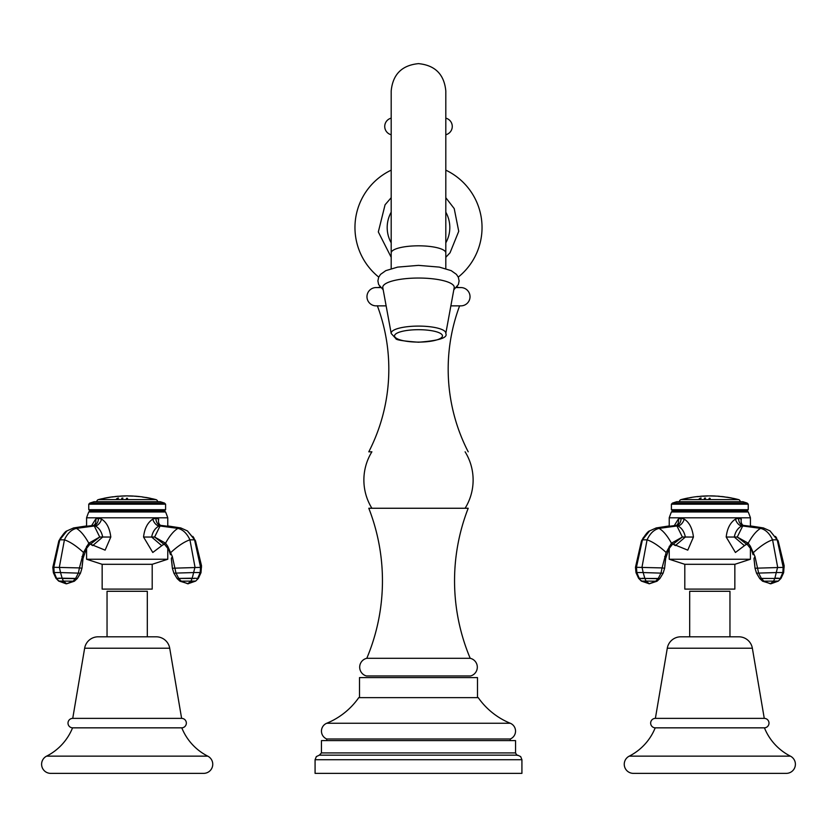 <?xml version="1.0" encoding="UTF-8"?>
<svg xmlns="http://www.w3.org/2000/svg" width="837" height="837" viewBox="0 0 837 837"><rect width="100%" height="100%" fill="white"/><g stroke="black" fill="none" stroke-linecap="round" stroke-linejoin="round"><path stroke-width="1.26" d="M521.922 773.367L315.078 773.367L315.078 759.734L521.922 759.734L521.922 773.367M515.55 740.599L321.45 740.599L321.45 752.913L515.55 752.913L515.55 740.599M510.267 738.987L326.733 738.987A8.506 8.506 0 0 1 326.733 723.252A72.829 72.829 0 0 0 358.78 697.629L478.22 697.629A72.829 72.829 0 0 0 510.267 723.252L326.733 723.252L510.267 723.252A8.506 8.506 0 0 1 510.267 738.987L510.267 740.599M326.733 740.599L326.733 738.987M371.89 508.258A53.714 53.714 0 0 1 371.89 451.813L368.793 451.813A180.698 180.698 0 0 0 377.382 305.861L376.116 305.861A9.144 9.144 0 0 1 366.972 296.706A9.144 9.144 0 0 1 376.116 287.562L380.573 287.562L376.116 287.562M371.89 451.813L368.793 451.813M468.207 451.813A180.698 180.698 0 0 1 459.618 305.861L460.884 305.861A9.144 9.144 0 0 0 470.028 296.706A9.144 9.144 0 0 0 460.884 287.562L459.649 287.562A5.095 5.095 0 0 1 457.033 286.84M377.351 305.777A9.144 9.144 0 0 1 376.116 305.861L386.129 305.861M460.884 287.562L456.427 287.562M477.498 697.629L477.498 677.593L359.502 677.593L359.502 697.629M470.206 658.3A199.551 199.551 0 0 1 468.207 508.258L368.793 508.258A199.551 199.551 0 0 1 366.794 658.3L470.206 658.3A9.102 9.102 0 0 1 470.572 675.972L366.428 675.972A9.102 9.102 0 0 1 366.794 658.3M465.11 508.258A53.714 53.714 0 0 0 465.11 451.813M380.573 287.562L377.351 287.562A5.095 5.095 0 0 0 379.967 286.84M378.742 277.099A63.549 63.549 0 0 1 391.193 170.152M458.257 277.099A63.549 63.549 0 0 0 445.807 170.152M418.5 278.041A35.729 9.249 180 0 0 382.812 287.729L391.203 333.503L395.859 338.587C395.713 339.895 403.256 341.098 418.5 342.218C438.944 340.68 448.046 337.771 445.797 333.503L454.188 287.729A35.729 9.249 0 0 0 418.5 278.041M391.193 134.747A8.558 8.558 0 0 1 391.193 118.153M445.807 134.747A8.558 8.558 0 0 0 445.807 118.153M207.764 756.146A9.102 9.102 0 0 1 203.653 773.367L50.701 773.367A9.102 9.102 0 0 1 46.59 756.146A54.625 54.625 0 0 0 72.557 727.845L181.796 727.845A54.625 54.625 0 0 0 207.764 756.146L46.59 756.146M181.619 718.376L72.735 718.376L84.642 648.215L169.712 648.215L181.619 718.376A4.729 4.729 0 0 1 186.348 723.116A4.729 4.729 0 0 1 181.619 727.845M72.735 727.845A4.729 4.729 0 0 1 68.006 723.116A4.729 4.729 0 0 1 72.735 718.376M169.712 648.215A13.695 13.695 0 0 0 156.216 636.811L98.138 636.811A13.695 13.695 0 0 0 84.642 648.215M147.312 636.811L147.312 591.288L107.042 591.288L107.042 636.811L147.312 636.811M152.198 564.305L102.156 564.305L102.156 589.102L152.198 589.102L152.198 564.305L167.777 559.242L86.577 559.242L86.577 548.266M167.777 559.242L167.777 548.266M187.938 583.787L195.68 581.087L198.421 578.252L200.995 572.686L201.508 565.707L195.523 540.901L187.404 530.909L180.771 527.938L167.777 525.929L167.777 517.8L86.577 517.8A99.048 99.048 0 0 1 88.764 511.982L165.59 511.982A99.048 99.048 0 0 1 167.777 517.8M91.662 525.563L95.659 519.128L98.463 518.208L101.58 519.128C106.665 522.33 109.731 528.304 110.798 537.04L102.7 537.03C101.612 531.694 99.132 527.99 95.272 525.939L94.309 525.981L99.729 537.03L90.459 544.165L92.687 545.598L102.7 537.03L99.729 537.03L88.806 543.192C84.704 535.774 80.572 530.836 76.418 528.388L73.583 527.938L86.577 525.929L86.577 517.8M102.156 564.305L86.577 559.242M89.852 503.079L164.502 503.079L160.275 501.708L94.079 501.708L89.852 503.079L88.764 504.177L88.764 509.702L89.894 510.842L164.46 510.842L165.59 511.982M89.894 510.842L88.764 511.982M88.764 509.702L165.59 509.702L164.46 510.842M88.764 504.177L165.59 504.177L165.59 509.702M164.502 503.079L165.59 504.177M88.806 543.192L83.501 552.493L79.431 567.915L52.836 567.277L58.831 540.901L59.793 539.823L53.83 567.099L54.164 572.56L53.359 572.686L52.825 567.277M101.58 519.128A7.282 4.3 -64.3 0 1 95.272 525.939L93.242 525.5M82.016 556.553L83.03 558.467L81.984 568.218L79.431 567.915L78.364 573.083L75.623 578.43L73.101 581.171L66.636 583.787L60.756 581.119L58.674 581.087L55.933 578.252L53.359 572.686M58.632 578.21L62.126 578.21L58.757 578.451M110.798 537.04L105.117 550.15L90.689 544.249M201.414 567.35L172.37 568.229L171.323 558.467L172.338 556.553L175.99 573.083L173.887 573.199L172.37 568.218L173.887 573.199L177.057 578.472L173.887 573.199M164.763 543.956L161.667 545.598L151.654 537.03C152.627 531.861 155.107 528.157 159.082 525.939L161.112 525.5M163.665 544.249L152.784 552.483L143.556 537.04L154.625 537.03L165.559 543.192L167.735 546.279L172.338 556.553M194.215 578.21L197.668 578.451L200.189 572.56L193.828 572.56L175.99 573.083L178.731 578.43L177.057 578.472L178.888 578.649L181.252 581.171L179.976 581.213L177.245 578.702M193.598 581.119L187.718 583.787L195.23 581.087L181.252 581.171L187.718 583.787L190.951 581.087L192.144 578.451L178.731 578.43L192.228 578.21L194.99 567.099L189.926 539.823C184.297 541.748 177.936 545.975 170.853 552.493M143.556 537.04C144.487 528.565 147.563 522.591 152.773 519.128L155.891 518.208L158.695 519.128A7.282 5.294 120.7 0 0 160.631 525.395L161.844 525.521L160.045 525.981L177.936 528.388C182.937 529.591 186.933 533.399 189.926 539.823L194.561 539.823L200.524 567.099L200.189 572.56L200.995 572.686L198.421 578.252L197.825 578.21M96.768 501.708A2.187 2.187 0 0 1 98.4 499.616A112.932 112.932 0 0 1 101.319 498.883L111.52 496.99A112.618 101.58 -90 0 0 110.536 497.126L103.872 498.318A112.932 112.932 0 0 1 112.943 496.78L111.886 497.042A112.817 112.817 0 0 1 116.249 496.529L115.705 496.467A112.932 112.932 0 0 1 117.891 496.268L117.347 496.425A112.817 112.817 0 0 1 121.71 496.132L120.654 496.09A112.932 112.932 0 0 1 124.41 495.912A112.911 38.617 90 0 0 123.646 495.954L122.076 496.111A112.817 112.817 0 0 1 125.351 496.017L124.755 495.933A112.922 38.628 -90 0 1 124.912 495.922A112.922 112.922 0 0 1 128.647 495.912A112.932 38.628 90 0 1 128.804 495.912L128.197 496.006A112.817 112.817 0 0 1 132.644 496.132L131.074 495.964A112.901 38.617 -90 0 0 130.31 495.922A112.901 38.617 -90 0 0 128.835 495.964M157.586 501.708A2.187 2.187 0 0 0 155.954 499.616A112.932 112.932 0 0 0 152.669 498.8L147.574 497.858A112.817 112.817 0 0 0 142.468 497.042L142.468 497.042M143.054 497.042L142.468 496.979L143.054 497.032A112.932 112.932 0 0 0 141.087 496.739L133.073 496.038A112.932 112.932 0 0 0 130.31 495.922M120.654 496.069L121.71 496.09L120.654 496.142A112.859 112.859 0 0 0 117.347 496.383L118.258 496.236L117.347 496.372A112.859 112.859 0 0 1 117.891 496.341A112.859 112.859 0 0 0 117.347 496.383L118.258 496.31M106.623 497.889L104.583 498.266M103.359 498.496L101.319 498.883M103.872 498.318L110.463 497.136M112.671 496.937A112.817 112.817 0 0 0 111.886 497.042L112.943 496.78M115.339 496.508L116.249 496.529A112.817 112.817 0 0 0 115.611 496.592M115.339 496.529L116.249 496.467M125.069 495.912A112.911 38.617 90 0 0 124.41 495.912M131.911 496.1L133.073 496.069M135.259 496.174A112.932 112.932 0 0 1 139.633 496.571L136.431 496.372M138.461 496.561L139.633 496.603M128.113 495.891A112.932 112.932 0 0 0 125.445 495.902A112.922 38.628 -90 0 1 125.571 495.891A112.932 112.932 0 0 1 127.977 495.881A112.932 38.628 90 0 1 128.113 495.891M127.318 495.902A112.932 38.628 90 0 1 127.852 495.881M125.707 495.891A112.922 38.628 -90 0 1 126.241 495.902M122.076 496.132L123.646 496.027A112.838 38.596 -90 0 1 124.41 495.985A112.859 112.859 0 0 1 125.351 495.975A112.849 112.849 0 0 0 124.912 495.996A112.849 38.596 90 0 0 124.755 496.006L125.351 496.027M128.197 496.017L128.804 495.985A112.859 38.596 -90 0 0 128.647 495.975A112.849 112.849 0 0 0 128.197 495.975A112.859 112.859 0 0 1 130.31 495.996A112.828 38.586 90 0 1 131.074 496.038L132.644 496.142M142.468 497.052L143.054 497.073A112.859 112.859 0 0 1 150.66 498.423M117.337 498.465A110.348 100.806 90 0 1 117.933 498.475L117.222 498.862A109.95 100.45 -90 0 0 116.625 498.862L116.552 498.831A112.932 45.93 -90 0 1 117.138 498.507L117.337 498.465M118.08 498.088A110.735 101.162 90 0 1 118.509 498.088L117.944 498.381A110.442 100.9 -90 0 0 117.515 498.371L117.442 498.35A112.932 45.93 -90 0 1 117.881 498.12L118.08 498.088M121.721 498.465L121.668 498.444A112.932 23.478 -90 0 1 121.993 498.13L122.076 498.109A110.714 108.287 90 0 1 122.924 498.109L122.568 498.465A110.358 107.942 -90 0 0 121.721 498.465M127.559 498.507A110.317 110.317 0 0 0 126.397 498.507A112.681 38.544 -90 0 1 126.983 498.161A112.66 38.533 90 0 1 127.559 498.507M146.109 497.544L146.109 497.555A112.869 112.869 0 0 1 147.574 497.816A112.88 112.88 0 0 0 146.109 497.544M150.336 498.297L147.574 497.795L150.336 498.297M134.391 496.184A112.859 112.859 0 0 1 135.259 496.247L136.326 496.362M111.886 497.052L112.943 496.854A112.859 112.859 0 0 1 116.249 496.487A112.859 112.859 0 0 0 115.705 496.54L116.249 496.54L115.705 496.54A112.859 112.859 0 0 1 116.249 496.487M118.258 496.331L117.347 496.446L118.258 496.331M116.249 496.54L115.339 496.603M790.41 756.146A9.102 9.102 0 0 1 786.299 773.367L633.347 773.367A9.102 9.102 0 0 1 629.236 756.146A54.625 54.625 0 0 0 655.204 727.845L764.443 727.845A54.625 54.625 0 0 0 790.41 756.146L629.236 756.146M764.265 718.376L655.381 718.376L667.288 648.215L752.358 648.215L764.265 718.376A4.729 4.729 0 0 1 768.994 723.116A4.729 4.729 0 0 1 764.265 727.845M655.381 727.845A4.729 4.729 0 0 1 650.652 723.116A4.729 4.729 0 0 1 655.381 718.376M752.358 648.215A13.695 13.695 0 0 0 738.862 636.811L680.784 636.811A13.695 13.695 0 0 0 667.288 648.215M729.958 636.811L729.958 591.288L689.688 591.288L689.688 636.811M734.844 564.305L684.802 564.305L684.802 589.102L734.844 589.102L734.844 564.305L750.423 559.242L669.223 559.242L669.223 548.266M750.423 559.242L750.423 548.266M770.584 583.787L778.326 581.087L781.067 578.252L783.641 572.686L784.154 565.707L778.169 540.901L770.05 530.909L763.417 527.938L750.423 525.929L750.423 517.8L669.223 517.8A99.048 99.048 0 0 1 671.41 511.982L748.236 511.982A99.048 99.048 0 0 1 750.423 517.8M674.308 525.563L678.305 519.128L681.109 518.208L684.227 519.128C689.311 522.33 692.377 528.304 693.444 537.04L685.346 537.03C684.258 531.694 681.778 527.99 677.918 525.939L676.955 525.981L682.375 537.03L673.115 544.165L675.333 545.598L685.346 537.03L682.375 537.03L671.452 543.192C667.351 535.774 663.218 530.836 659.064 528.388L656.229 527.938L669.223 525.929L669.223 517.8M684.802 564.305L669.223 559.242M672.498 503.079L747.148 503.079L742.921 501.708L676.725 501.708L672.498 503.079L671.41 504.177L671.41 509.702L672.54 510.842L747.106 510.842L748.236 511.982M672.54 510.842L671.41 511.982M671.41 509.702L748.236 509.702L747.106 510.842M671.41 504.177L748.236 504.177L748.236 509.702M747.148 503.079L748.236 504.177M671.452 543.192L666.147 552.493L662.077 567.915L635.482 567.277L641.477 540.901L642.439 539.823L636.476 567.099L636.811 572.56L636.005 572.686L635.471 567.277M684.227 519.128A7.282 4.3 -64.3 0 1 677.918 525.939L675.888 525.5M664.662 556.553L665.677 558.467L664.63 568.218L662.077 567.915L661.01 573.083L658.269 578.43L655.748 581.171L649.282 583.787L643.402 581.119L641.32 581.087L638.579 578.252L636.005 572.686M659.755 578.702L644.856 578.451L646.049 581.087L657.024 581.213L659.943 578.472L639.332 578.451L644.856 578.451L643.172 572.56L636.811 572.56L639.175 578.21L638.579 578.252M693.444 537.04L687.763 550.15L673.335 544.249M784.06 567.35L755.026 568.229L753.97 558.467L754.984 556.553L758.636 573.083L756.533 573.199L755.016 568.218L756.533 573.199L759.703 578.472L756.533 573.199M747.41 543.956L744.313 545.598L734.3 537.03C735.273 531.861 737.753 528.157 741.728 525.939L743.758 525.5M746.311 544.249L735.43 552.483L726.202 537.04L737.271 537.03L748.205 543.192L750.381 546.279L754.984 556.553M777.835 540.231L777.207 539.823L783.17 567.099L782.836 572.56L783.641 572.686L781.067 578.252L778.243 578.451L780.314 578.451L782.836 572.56L776.474 572.56L758.636 573.083L761.377 578.43L759.703 578.472L761.534 578.649L763.899 581.171L762.622 581.213L759.891 578.702M776.244 581.119L770.364 583.787L777.876 581.087L763.899 581.171L770.364 583.787L773.597 581.087L774.79 578.451L761.377 578.43L778.243 578.451M726.202 537.04C727.133 528.565 730.209 522.591 735.42 519.128L738.537 518.208L741.341 519.128A7.282 5.294 120.7 0 0 743.277 525.395L744.491 525.521L742.691 525.981L760.582 528.388C765.583 529.591 769.58 533.399 772.572 539.823L777.636 567.099L774.874 578.21L778.368 578.21M679.414 501.708A2.187 2.187 0 0 1 681.046 499.616A112.932 112.932 0 0 1 688.087 497.994L686.738 498.381A112.817 112.817 0 0 1 691.467 497.502L690.849 497.492A112.932 112.932 0 0 1 691.467 497.387L692.199 497.272A112.922 112.922 0 0 1 698.058 496.498L697.148 496.707A112.817 112.817 0 0 1 701.155 496.331L700.464 496.278A112.932 112.932 0 0 1 700.935 496.236L701.103 496.226A112.692 72.871 90 0 1 704.43 496.132A112.817 112.817 0 0 1 707.349 496.027L706.261 495.985A112.838 90.794 -90 0 0 703.164 496.079L705.842 495.954A112.932 112.932 0 0 1 707.997 495.902L716.807 496.132M740.232 501.708A2.187 2.187 0 0 0 738.6 499.616A112.932 112.932 0 0 0 733.861 498.465L731.852 498.13A112.859 112.859 0 0 0 724.246 496.885L723.66 496.854A112.817 112.817 0 0 1 728.755 497.596L733.861 498.465M724.246 496.812L724.246 496.812A112.932 112.932 0 0 0 721.661 496.508L722.938 496.718L721.661 496.519M719.035 496.372A112.817 112.817 0 0 0 718.198 496.31L719.475 496.32L718.198 496.31A112.817 112.817 0 0 1 722.938 496.759L722.938 496.759A112.817 112.817 0 0 0 722.101 496.665M719.475 496.299A112.932 112.932 0 0 0 717.466 496.142M702.463 496.121C705.068 495.975 705.068 495.996 702.463 496.195C705.068 495.996 705.068 495.975 702.463 496.121A112.932 112.932 0 0 0 700.464 496.268L700.464 496.341A112.869 112.869 0 0 1 701.155 496.289A112.618 72.819 -90 0 0 701.103 496.299L700.935 496.31A112.859 112.859 0 0 0 700.464 496.351L701.155 496.351M698.058 496.498L697.148 496.665L698.058 496.571A112.859 112.859 0 0 1 701.155 496.289M693.141 497.136L693.141 497.136A112.922 112.922 0 0 0 692.199 497.283L691.467 497.387A112.932 112.932 0 0 0 690.849 497.492L690.127 497.617L690.849 497.492M697.744 496.644A112.817 112.817 0 0 0 697.148 496.707M706.334 495.985L705.863 496.027A112.859 112.859 0 0 0 703.551 496.132M716.66 496.132L715.907 496.111M723.66 496.801L724.246 496.916L723.66 496.801M688.087 498.025L686.989 498.329M690.127 497.638L690.483 497.596A112.89 112.89 0 0 1 690.651 497.576M692.199 497.283L691.467 497.387M703.76 496.132A112.765 90.731 90 0 1 705.999 496.059M706.428 496.048L705.842 496.027M703.561 496.247C707.84 495.964 707.704 495.933 703.164 496.153M686.738 498.402L688.087 498.067A112.859 112.859 0 0 1 691.467 497.46A112.859 112.859 0 0 0 690.849 497.565L691.467 497.513M690.849 497.565L690.127 497.712L690.849 497.565A112.859 112.859 0 0 1 691.467 497.46M718.198 496.331L719.475 496.372A112.859 112.859 0 0 1 721.661 496.582L722.938 496.78M713.919 496.006L710.331 495.891M710.833 495.922L713.302 495.996M699.983 498.465A110.348 100.806 90 0 1 700.579 498.475L699.868 498.862A109.95 100.45 -90 0 0 699.272 498.862L699.198 498.831A112.932 45.93 -90 0 1 699.784 498.507L699.983 498.465M700.726 498.088A110.735 101.162 90 0 1 701.155 498.088L700.59 498.381A110.442 100.9 -90 0 0 700.161 498.371L700.088 498.35A112.932 45.93 -90 0 1 700.527 498.12L700.726 498.088M704.367 498.465L704.315 498.444A112.932 23.478 -90 0 1 704.639 498.13L704.723 498.109A110.714 108.287 90 0 1 705.57 498.109L705.214 498.465A110.358 107.942 -90 0 0 704.367 498.465M710.205 498.507A110.317 110.317 0 0 0 709.044 498.507A112.681 38.544 -90 0 1 709.63 498.161A112.66 38.533 90 0 1 710.205 498.507M727.301 497.304L727.301 497.314A112.869 112.869 0 0 1 728.755 497.555A112.88 112.88 0 0 0 727.301 497.304M731.528 498.005L728.755 497.544L731.528 498.005M521.922 759.734L520.666 756.585L517.653 755.162L319.347 755.162L316.334 756.585L315.078 759.734M391.193 212.179A31.314 31.314 0 0 0 391.193 242.824M445.807 212.179A31.314 31.314 0 0 1 445.807 242.824M391.193 90.94C392.804 74.357 401.917 65.255 418.5 63.633C435.083 65.255 444.196 74.357 445.807 90.94L445.807 252.889A27.307 7.073 180 0 0 418.5 245.816A27.307 7.073 180 0 0 391.193 252.889L391.193 90.951M391.203 333.503A27.328 7.073 180 0 1 418.5 326.095A27.328 7.073 0 0 1 445.797 333.503M418.5 329.694A23.959 6.204 180 0 0 394.541 335.899A23.959 6.204 180 0 0 418.5 342.103A23.959 6.204 0 0 0 442.459 335.899A23.959 6.204 0 0 0 418.5 329.694M83.501 552.493C76.418 545.975 70.057 541.748 64.428 539.823L59.793 539.823L66.95 530.899L73.583 527.938L92.509 525.521L94.309 525.981L76.418 528.388C71.417 529.591 67.42 533.399 64.428 539.823L59.364 567.099L60.526 572.56L54.164 572.56L56.529 578.21L55.933 578.252M95.659 519.128A7.282 5.294 -120.7 0 1 93.723 525.395L92.384 525.531M86.619 546.279L86.378 548.633L90.197 543.841M77.109 578.702L62.21 578.451L63.403 581.087L74.378 581.213L77.297 578.472L80.467 573.199L60.526 572.56L62.126 578.21L77.297 578.472L80.467 573.199L81.984 568.103M56.602 578.315L58.736 578.398M60.756 581.119L63.403 581.087L66.636 583.787L59.124 581.087L56.1 578.482M66.018 583.766L58.674 581.087L66.636 583.787L74.378 581.213L66.416 583.787M98.463 518.208A7.282 5.148 -90 0 1 93.441 525.49M195.188 540.231L187.404 530.899M161.97 525.531L180.771 527.938L177.936 528.388C173.782 530.836 169.649 535.764 165.559 543.192M152.773 519.128A7.282 4.3 64.3 0 0 159.082 525.939L160.045 525.981L154.625 537.03L163.895 544.165M170.445 554.711L167.735 546.279M193.106 578.451L194.006 578.649M198.254 578.482L195.68 581.087M160.913 525.49A7.282 5.148 90 0 1 155.891 518.208M84.893 550.066L85.625 549.574M82.141 565.833L83.03 558.467L86.378 548.633M155.954 499.616L98.4 499.616M666.147 552.493C659.064 545.975 652.703 541.748 647.074 539.823L642.439 539.823L649.596 530.899L656.229 527.938L675.156 525.521L676.955 525.981L659.064 528.388C654.063 529.591 650.067 533.399 647.074 539.823L642.01 567.099L643.172 572.56L663.113 573.199L664.63 568.103M678.305 519.128A7.282 5.294 -120.7 0 1 676.369 525.395L675.03 525.531M669.265 546.279L669.025 548.633L672.843 543.841M642.785 578.21L643.894 578.451M639.175 578.21L642.994 578.649M643.402 581.119L646.049 581.087L649.282 583.787L641.77 581.087L638.746 578.482M641.32 581.087L649.282 583.787L657.024 581.213L649.062 583.787M681.109 518.208A7.282 5.148 -90 0 1 676.087 525.49M770.05 530.909L777.207 539.823L772.572 539.823C766.943 541.748 760.582 545.975 753.499 552.493M744.616 525.531L763.417 527.938L760.582 528.388C756.428 530.836 752.296 535.764 748.205 543.192M735.42 519.128A7.282 4.3 64.3 0 0 741.728 525.939L742.691 525.981L737.271 537.03L746.541 544.165M753.091 554.711L750.381 546.279M778.264 578.398L780.398 578.315M780.9 578.482L778.326 581.087L770.982 583.766L762.622 581.213L770.982 583.766M743.559 525.49A7.282 5.148 90 0 1 738.537 518.208M667.539 550.066L668.271 549.574M664.787 565.833L665.677 558.467L669.025 548.633M738.6 499.616L681.046 499.616M517.653 755.162C517.392 755.842 516.691 755.089 515.55 752.913M319.347 755.162L321.45 752.913M450.871 305.861L460.884 305.861M391.193 257.304L378.324 231.933L385.072 204.783L391.193 197.699M445.807 257.304L450.044 252.774L458.739 231.305L454.219 208.591L445.807 197.699M445.807 90.951L445.807 227.497M391.193 252.889L391.193 268.625M445.807 252.889L445.807 268.625M383.189 289.78L378.606 284.507L377.895 280.897L378.659 277.288L380.542 274.379L385.805 270.644L397.648 267.108L418.5 265.371L439.352 267.108L451.195 270.644L456.458 274.379L458.341 277.288L459.105 280.897L458.394 284.507L453.811 289.78M66.95 530.909C65.422 531.233 62.712 534.561 58.831 540.901M89.59 543.956L90.459 544.165M167.975 548.633L164.157 543.841M188.335 583.766L179.976 581.213L188.335 583.766M192.855 536.412L194.121 538.317M201.518 567.266L195.523 540.901M171.323 558.467L172.213 565.896M60.222 538.337L64.627 532.813M65.506 532.029L66.343 531.349M83.03 558.467L83.909 554.722M80.467 573.199L81.984 568.218M150.629 498.339A112.932 112.932 0 0 0 145.753 497.419M103.872 498.392A112.859 112.859 0 0 0 103.328 498.507M649.596 530.909C648.068 531.233 645.358 534.561 641.477 540.901M672.237 543.956L673.115 544.165M663.113 573.199L659.943 578.472L663.113 573.199L664.63 568.218M750.622 548.633L746.803 543.841M775.501 536.412L776.767 538.317M784.164 567.266L778.169 540.901M753.97 558.467L754.859 565.896M642.868 538.337L647.273 532.813M648.152 532.029L648.989 531.349M665.677 558.467L666.555 554.722M715.29 496.017A112.932 112.932 0 0 0 710.184 495.881M731.82 498.046A112.932 112.932 0 0 0 726.934 497.188"/></g></svg>
